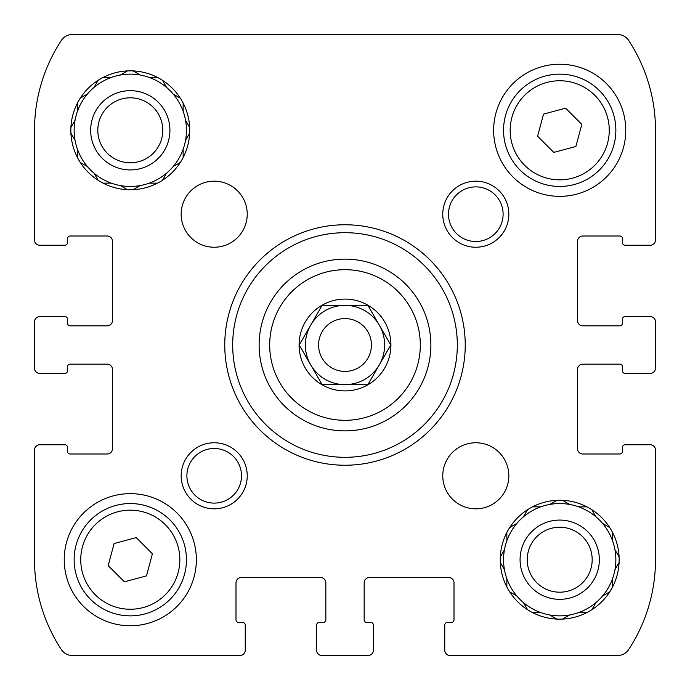 <?xml version="1.0" encoding="UTF-8"?>
<svg xmlns="http://www.w3.org/2000/svg" width="690" height="690" viewBox="0 0 690 690"><rect width="100%" height="100%" fill="white"/><g stroke="black" fill="none" stroke-linecap="round" stroke-linejoin="round"><path stroke-width="1.03" d="M373.411 646.909L373.411 650.213A5.287 5.287 0 0 1 368.124 655.5L321.876 655.5A5.287 5.287 0 0 1 316.589 650.213L316.589 646.909M646.909 444.757L650.213 444.757A5.287 5.287 0 0 1 655.5 450.044L655.5 559.711A163.841 163.841 0 0 1 628.685 649.532A13.214 13.214 0 0 1 617.636 655.5L450.044 655.5A5.287 5.287 0 0 1 444.757 650.213L444.757 646.909M646.909 316.589L650.213 316.589A5.287 5.287 0 0 1 655.5 321.876L655.5 368.124A5.287 5.287 0 0 1 650.213 373.411L646.909 373.411M655.5 130.289L655.5 239.956L655.5 130.289A163.841 163.841 0 0 0 628.685 40.469A163.841 163.841 0 0 1 655.5 130.289L655.5 239.956A5.287 5.287 0 0 1 650.213 245.243L646.909 245.243M491.659 34.5L356.894 34.5M43.091 245.243L39.787 245.243A5.287 5.287 0 0 1 34.5 239.956L34.5 130.289A163.841 163.841 0 0 1 61.315 40.469A13.214 13.214 0 0 1 72.364 34.5L617.636 34.5A13.214 13.214 0 0 1 628.685 40.469M43.091 373.411L39.787 373.411A5.287 5.287 0 0 1 34.5 368.124L34.5 321.876A5.287 5.287 0 0 1 39.787 316.589L43.091 316.589M245.243 646.909L245.243 650.213A5.287 5.287 0 0 1 239.956 655.5L72.364 655.5A13.214 13.214 0 0 1 61.315 649.532A163.841 163.841 0 0 1 34.5 559.711L34.5 450.044A5.287 5.287 0 0 1 39.787 444.757L43.091 444.757M373.411 650.213L373.411 625.114L373.411 650.213M369.443 577.547A5.287 5.287 0 0 0 364.156 582.826A5.287 5.287 0 0 1 369.443 577.547L448.724 577.547A5.287 5.287 0 0 1 454.003 582.826A5.287 5.287 0 0 0 448.724 577.547M451.364 622.466L447.396 622.466L451.364 622.466A2.639 2.639 0 0 0 454.003 619.827L454.003 582.826M444.757 625.114L444.757 650.213L444.757 625.114A2.639 2.639 0 0 1 447.396 622.466M650.213 444.757L625.114 444.757L650.213 444.757M582.826 364.156A5.287 5.287 0 0 0 577.547 369.443A5.287 5.287 0 0 1 582.826 364.156L619.827 364.156A2.639 2.639 0 0 1 622.466 366.804L622.466 370.763L622.466 366.804M625.114 373.411L650.213 373.411L625.114 373.411A2.639 2.639 0 0 1 622.466 370.763M650.213 316.589L625.114 316.589L650.213 316.589M577.547 320.557A5.287 5.287 0 0 0 582.826 325.844A5.287 5.287 0 0 1 577.547 320.557L577.547 241.276A5.287 5.287 0 0 1 582.826 235.997L619.827 235.997A2.639 2.639 0 0 1 622.466 238.637L622.466 242.604L622.466 238.637M625.114 245.243L650.213 245.243L625.114 245.243A2.639 2.639 0 0 1 622.466 242.604M39.787 245.243L64.886 245.243L39.787 245.243M107.174 325.844A5.287 5.287 0 0 0 112.453 320.557A5.287 5.287 0 0 1 107.174 325.844L70.173 325.844A2.639 2.639 0 0 1 67.534 323.196L67.534 319.237L67.534 323.196M64.886 316.589L39.787 316.589L64.886 316.589A2.639 2.639 0 0 1 67.534 319.237M39.787 373.411L64.886 373.411L39.787 373.411M112.453 369.443A5.287 5.287 0 0 0 107.174 364.156A5.287 5.287 0 0 1 112.453 369.443L112.453 448.724A5.287 5.287 0 0 1 107.174 454.003L70.173 454.003A2.639 2.639 0 0 1 67.534 451.364L67.534 447.396L67.534 451.364M64.886 444.757L39.787 444.757L64.886 444.757A2.639 2.639 0 0 1 67.534 447.396M245.243 650.213L245.243 625.114L245.243 650.213M241.276 577.547A5.287 5.287 0 0 0 235.997 582.826A5.287 5.287 0 0 1 241.276 577.547L320.557 577.547A5.287 5.287 0 0 1 325.844 582.826A5.287 5.287 0 0 0 320.557 577.547M323.196 622.466L319.237 622.466L323.196 622.466A2.639 2.639 0 0 0 325.844 619.827L325.844 582.826M316.589 625.114L316.589 650.213L316.589 625.114A2.639 2.639 0 0 1 319.237 622.466M77.444 157.536L77.444 149.264A56.157 56.157 0 0 1 75.038 140.286L70.906 133.127M80.282 162.443L87.432 166.575A56.157 56.157 0 0 0 94.013 173.155L98.144 180.306M103.052 183.143L111.314 183.143A56.157 56.157 0 0 0 120.302 185.55L127.46 189.681M120.302 185.55A56.157 56.157 0 0 0 140.286 185.55L133.127 189.681L140.286 185.55A56.157 56.157 0 0 0 149.264 183.143L157.536 183.143M162.443 180.306L166.575 173.155A56.157 56.157 0 0 0 173.155 166.575L180.306 162.443M183.143 157.536L183.143 149.264A56.157 56.157 0 0 0 185.55 140.286L189.681 133.127M189.681 127.46L185.55 120.302A56.157 56.157 0 0 0 183.143 111.314L183.143 103.052M180.306 98.144L173.155 94.013A56.157 56.157 0 0 0 166.575 87.432L162.443 80.282M157.536 77.444L149.264 77.444A56.157 56.157 0 0 0 140.286 75.038L133.127 70.906L140.286 75.038A56.157 56.157 0 0 0 120.302 75.038L127.46 70.906M103.052 77.444L111.314 77.444A56.157 56.157 0 0 1 120.302 75.038L120.767 74.762M98.144 80.282L94.013 87.432A56.157 56.157 0 0 0 87.432 94.013L80.282 98.144M77.444 103.052L77.444 111.314A56.157 56.157 0 0 0 75.038 120.302L70.906 127.46L75.038 120.302A56.157 56.157 0 0 0 75.038 140.286L74.762 139.82M94.013 173.155A56.157 56.157 0 0 0 111.314 183.143M77.444 149.264A56.157 56.157 0 0 0 87.432 166.575L86.966 166.307M87.432 94.013A56.157 56.157 0 0 0 77.444 111.314M111.314 77.444A56.157 56.157 0 0 0 94.013 87.432M166.575 87.432A56.157 56.157 0 0 0 149.264 77.444M183.143 111.314A56.157 56.157 0 0 0 173.155 94.013M185.55 140.286A56.157 56.157 0 0 0 185.55 120.302L185.817 120.767M173.155 166.575A56.157 56.157 0 0 0 183.143 149.264M149.264 183.143A56.157 56.157 0 0 0 166.575 173.155M130.289 169.93A39.641 39.641 0 0 1 95.962 110.478A39.641 39.641 0 0 1 164.617 110.478A39.641 39.641 0 0 1 130.289 169.93M130.289 162.78A32.482 32.482 0 0 1 102.163 114.048A32.482 32.482 0 0 1 158.424 114.048A32.482 32.482 0 0 1 130.289 162.78M506.857 586.948L506.857 578.686A56.157 56.157 0 0 1 504.45 569.698L500.319 562.54M509.694 591.856L516.845 595.988A56.157 56.157 0 0 0 523.425 602.568L527.557 609.718M532.464 612.556L540.736 612.556A56.157 56.157 0 0 0 549.714 614.962L556.873 619.094L549.714 614.962A56.157 56.157 0 0 0 569.698 614.962L562.54 619.094L569.698 614.962A56.157 56.157 0 0 0 578.686 612.556L586.948 612.556M591.856 609.718L595.988 602.568A56.157 56.157 0 0 0 602.568 595.988L609.718 591.856M612.556 586.948L612.556 578.686A56.157 56.157 0 0 0 614.962 569.698L619.094 562.54M615.239 569.233L614.962 569.698A56.157 56.157 0 0 0 614.962 549.714L619.094 556.873L614.962 549.714A56.157 56.157 0 0 0 612.556 540.736L612.556 532.464M609.718 527.557L602.568 523.425A56.157 56.157 0 0 0 595.988 516.845L591.856 509.694M586.948 506.857L578.686 506.857A56.157 56.157 0 0 0 569.698 504.45L562.54 500.319M556.873 500.319L549.714 504.45A56.157 56.157 0 0 0 540.736 506.857L532.464 506.857M527.557 509.694L523.425 516.845A56.157 56.157 0 0 0 516.845 523.425L509.694 527.557M506.857 532.464L506.857 540.736A56.157 56.157 0 0 0 504.45 549.714L500.319 556.873L504.45 549.714A56.157 56.157 0 0 0 504.45 569.698L504.183 569.233M523.425 602.568A56.157 56.157 0 0 0 540.736 612.556M506.857 578.686A56.157 56.157 0 0 0 516.845 595.988L516.379 595.72M516.845 523.425A56.157 56.157 0 0 0 506.857 540.736M540.736 506.857A56.157 56.157 0 0 0 523.425 516.845M569.698 504.45A56.157 56.157 0 0 0 549.714 504.45L550.18 504.183M595.72 516.379L595.988 516.845A56.157 56.157 0 0 0 578.686 506.857M612.556 540.736A56.157 56.157 0 0 0 602.568 523.425M603.034 595.72L602.568 595.988A56.157 56.157 0 0 0 612.556 578.686M578.686 612.556A56.157 56.157 0 0 0 595.988 602.568L595.72 603.034M559.711 599.343A39.641 39.641 0 0 1 525.383 539.891A39.641 39.641 0 0 1 594.038 539.891A39.641 39.641 0 0 1 559.711 599.343M559.711 592.192A32.482 32.482 0 0 1 531.576 543.47A32.482 32.482 0 0 1 587.837 543.47A32.482 32.482 0 0 1 559.711 592.192M299.771 344.06L322.118 305.36L367.882 305.36L390.773 345L367.882 384.64L322.118 384.64L299.227 345L322.118 305.36L367.882 305.36L390.773 345M322.04 384.761A45.911 45.911 0 0 1 345 299.089A45.911 45.911 0 0 1 389.35 356.885A45.911 45.911 0 0 1 322.04 384.761M235.997 582.826L235.997 619.827A2.639 2.639 0 0 0 238.637 622.466L242.604 622.466A2.639 2.639 0 0 1 245.243 625.114M107.174 364.156L70.173 364.156A2.639 2.639 0 0 0 67.534 366.804L67.534 370.763A2.639 2.639 0 0 1 64.886 373.411M112.453 320.557L112.453 241.276A5.287 5.287 0 0 0 107.174 235.997L70.173 235.997A2.639 2.639 0 0 0 67.534 238.637L67.534 242.604A2.639 2.639 0 0 1 64.886 245.243M582.826 325.844L619.827 325.844A2.639 2.639 0 0 0 622.466 323.196L622.466 319.237A2.639 2.639 0 0 1 625.114 316.589M577.547 369.443L577.547 448.724A5.287 5.287 0 0 0 582.826 454.003L619.827 454.003A2.639 2.639 0 0 0 622.466 451.364L622.466 447.396A2.639 2.639 0 0 1 625.114 444.757M364.156 582.826L364.156 619.827A2.639 2.639 0 0 0 366.804 622.466L370.763 622.466A2.639 2.639 0 0 1 373.411 625.114M130.289 70.837A59.461 59.461 0 0 1 181.78 160.02A59.461 59.461 0 0 1 78.798 160.02A59.461 59.461 0 0 1 130.289 70.837M214.202 181.168A33.034 33.034 0 0 1 242.811 230.719A33.034 33.034 0 0 1 185.593 230.719A33.034 33.034 0 0 1 214.202 181.168M475.798 442.764A33.034 33.034 0 0 1 504.407 492.315A33.034 33.034 0 0 1 447.189 492.315A33.034 33.034 0 0 1 475.798 442.764M559.711 500.25A59.461 59.461 0 0 1 611.202 589.433A59.461 59.461 0 0 1 508.22 589.433A59.461 59.461 0 0 1 559.711 500.25M130.289 493.643A66.067 66.067 0 0 1 187.508 592.736A66.067 66.067 0 0 1 73.08 592.736A66.067 66.067 0 0 1 130.289 493.643M559.711 64.23A66.067 66.067 0 0 1 616.92 163.323A66.067 66.067 0 0 1 502.493 163.323A66.067 66.067 0 0 1 559.711 64.23M214.202 442.764A33.034 33.034 0 0 1 242.811 492.315A33.034 33.034 0 0 1 185.593 492.315A33.034 33.034 0 0 1 214.202 442.764M475.798 181.168A33.034 33.034 0 0 1 504.407 230.719A33.034 33.034 0 0 1 447.189 230.719A33.034 33.034 0 0 1 475.798 181.168M345 224.768A120.233 120.233 0 0 1 449.13 405.116A120.233 120.233 0 0 1 240.87 405.116A120.233 120.233 0 0 1 345 224.768M345 232.694A112.306 112.306 0 0 1 442.264 401.157A112.306 112.306 0 0 1 247.736 401.157A112.306 112.306 0 0 1 345 232.694M345 259.121A85.879 85.879 0 0 1 419.373 387.944A85.879 85.879 0 0 1 270.627 387.944A85.879 85.879 0 0 1 345 259.121A85.879 85.879 0 0 1 419.373 387.944A85.879 85.879 0 0 1 270.627 387.944A85.879 85.879 0 0 1 345 259.121M475.798 186.887A27.307 27.307 0 0 1 499.448 227.855A27.307 27.307 0 0 1 452.148 227.855A27.307 27.307 0 0 1 475.798 186.887M214.202 448.491A27.307 27.307 0 0 1 237.852 489.452A27.307 27.307 0 0 1 190.552 489.452A27.307 27.307 0 0 1 214.202 448.491M559.711 74.141A56.157 56.157 0 0 1 608.339 158.372A56.157 56.157 0 0 1 511.074 158.372A56.157 56.157 0 0 1 559.711 74.141A56.157 56.157 0 0 1 608.339 158.372A56.157 56.157 0 0 1 511.074 158.372A56.157 56.157 0 0 1 559.711 74.141M581.817 124.373L565.627 108.183L543.522 114.109L537.605 136.215L553.785 152.395L575.891 146.478L581.817 124.373M130.289 503.553A56.157 56.157 0 0 1 178.926 587.785A56.157 56.157 0 0 1 81.662 587.785A56.157 56.157 0 0 1 130.289 503.553A56.157 56.157 0 0 1 178.926 587.785A56.157 56.157 0 0 1 81.662 587.785A56.157 56.157 0 0 1 130.289 503.553M152.395 553.785L136.215 537.605L114.109 543.522L108.183 565.627L124.373 581.817L146.478 575.891L152.395 553.785M390.23 345.94L367.882 384.64L322.118 384.64L299.227 345M345 305.36A39.641 39.641 0 0 1 379.328 364.82A39.641 39.641 0 0 1 310.673 364.82A39.641 39.641 0 0 1 345 305.36M345 318.573A26.427 26.427 0 0 1 367.882 358.214A26.427 26.427 0 0 1 322.118 358.214A26.427 26.427 0 0 1 345 318.573M345 269.687A75.314 75.314 0 0 1 410.222 382.657A75.314 75.314 0 0 1 279.778 382.657A75.314 75.314 0 0 1 345 269.687M559.711 80.747A49.551 49.551 0 0 1 602.62 155.069A49.551 49.551 0 0 1 516.801 155.069A49.551 49.551 0 0 1 559.711 80.747M130.289 510.16A49.551 49.551 0 0 1 173.199 584.482A49.551 49.551 0 0 1 87.38 584.482A49.551 49.551 0 0 1 130.289 510.16"/></g></svg>

